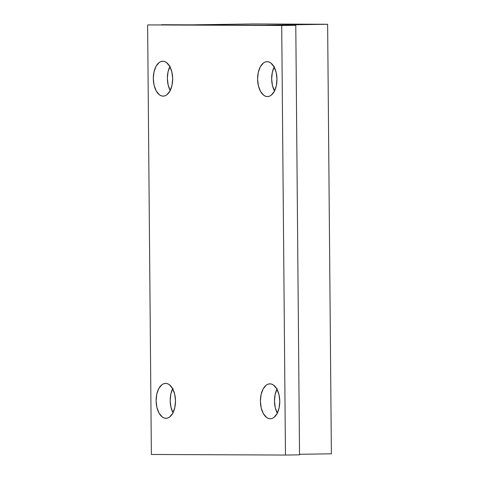 <?xml version="1.0" encoding="UTF-8"?>
<svg xmlns="http://www.w3.org/2000/svg" width="479" height="479" viewBox="0 0 479 479"><rect width="100%" height="100%" fill="white"/><g stroke="black" fill="none" stroke-linecap="round" stroke-linejoin="round"><path stroke-width="0.72" d="M163.141 96.129A17.454 9.682 89.2 0 1 153.31 78.73A17.454 9.682 89.2 0 1 162.734 61.228A17.454 9.682 89.2 0 1 162.836 61.228L160.95 61.557L159.142 62.539L156.034 66.312L153.987 71.964L153.304 78.64L154.1 85.316L156.25 90.992L159.423 94.788L161.249 95.788L163.141 96.129L165.027 95.8L166.836 94.818L169.943 91.046L171.997 85.394L172.674 78.724L171.877 72.042L169.734 66.371L166.554 62.575L164.728 61.575L162.836 61.228A17.454 9.682 89.2 0 1 172.674 78.628A17.454 9.682 89.2 0 1 163.243 96.129A17.454 9.682 89.2 0 1 163.141 96.129L163.141 96.129M169.853 66.587A17.454 9.682 -90.8 0 0 170.201 90.567M165.956 418.293A17.454 9.682 89.2 0 1 156.118 400.887A17.454 9.682 89.2 0 1 165.548 383.392A17.454 9.682 89.2 0 1 165.65 383.392L163.764 383.715L161.956 384.703L158.848 388.469L156.795 394.121L156.118 400.797L156.914 407.479L159.064 413.149L162.237 416.946L164.063 417.945L165.956 418.293L167.842 417.963L169.65 416.975L172.757 413.209L174.805 407.557L175.488 400.881L174.691 394.199L172.542 388.529L169.368 384.733L167.542 383.733L165.65 383.392A17.454 9.682 89.2 0 1 175.488 400.791A17.454 9.682 89.2 0 1 166.057 418.293A17.454 9.682 89.2 0 1 165.956 418.293L165.956 418.293M172.662 388.75A17.454 9.682 -90.8 0 0 173.015 412.724M267.432 96.584A17.454 9.682 89.2 0 1 257.6 79.179A17.454 9.682 89.2 0 1 267.025 61.683A17.454 9.682 89.2 0 1 267.126 61.683L265.24 62.007L263.432 62.994L260.325 66.761L258.277 72.413L257.594 79.089L258.391 85.771L260.54 91.441L263.713 95.237L265.54 96.237L267.432 96.584L269.318 96.255L271.126 95.267L274.233 91.501L276.287 85.849L276.964 79.173L276.167 72.491L274.018 66.82L270.845 63.024L269.018 62.025L267.126 61.683A17.454 9.682 89.2 0 1 276.964 79.083A17.454 9.682 89.2 0 1 267.533 96.584A17.454 9.682 89.2 0 1 267.432 96.584L267.432 96.584M274.144 67.042A17.454 9.682 -90.8 0 0 274.491 91.016M270.246 418.742A17.454 9.682 89.2 0 1 260.408 401.342A17.454 9.682 89.2 0 1 269.839 383.841A17.454 9.682 89.2 0 1 269.94 383.841L268.054 384.17L266.246 385.152L263.139 388.924L261.085 394.576L260.408 401.252L261.205 407.928L263.354 413.605L266.528 417.401L268.354 418.401L270.246 418.742L272.132 418.412L273.94 417.431L277.048 413.658L279.095 408.006L279.778 401.336L278.982 394.654L276.832 388.984L273.659 385.188L271.832 384.188L269.94 383.841A17.454 9.682 89.2 0 1 279.778 401.24A17.454 9.682 89.2 0 1 270.348 418.742A17.454 9.682 89.2 0 1 270.246 418.742L270.246 418.742M276.952 389.199A17.454 9.682 -90.8 0 0 277.299 413.179M265.983 25.171L295.783 25.297L299.531 454.846L285.46 455.05L299.531 454.846L295.783 25.297L147.622 24.92L151.37 454.469L285.46 455.05L281.712 25.501L295.783 25.297L265.983 25.171L327.63 24.273L265.983 25.171M277.209 388.72L275.156 394.373L274.479 401.043L275.275 407.725L277.425 413.395M274.395 66.557L272.347 72.209L271.665 78.885L272.461 85.567L274.611 91.238M299.525 454.284L331.378 453.823L299.525 454.284M161.692 24.716L191.492 24.848L253.134 23.95L327.63 24.273L331.378 453.823L327.63 24.273L253.134 23.95L191.492 24.848L161.692 24.716M170.105 66.108L168.057 71.76L167.375 78.43L168.171 85.112L170.32 90.782M172.919 388.265L170.865 393.918L170.189 400.594L170.985 407.276L173.135 412.946M151.37 454.469L147.622 24.92L281.712 25.501L285.46 455.05L151.37 454.469"/></g></svg>

